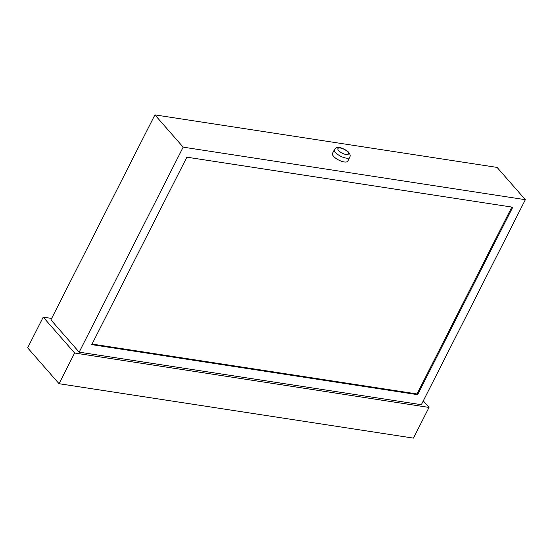<?xml version="1.0" encoding="UTF-8"?>
<svg xmlns="http://www.w3.org/2000/svg" width="553" height="553" viewBox="0 0 553 553"><rect width="100%" height="100%" fill="white"/><g stroke="black" fill="none" stroke-linecap="round" stroke-linejoin="round"><path stroke-width="0.83" d="M92.047 344.063L417.024 393.957L511.836 207.071M91.757 344.637L417.646 394.676L512.755 207.216L186.859 157.176L91.757 344.637M417.024 393.957L417.646 394.676M423.287 400.87L429.024 407.43L74.62 353.014L43.224 317.146L51.636 318.438M421.345 404.699L79.162 352.157L50.904 319.876L154.909 114.879L497.092 167.414L525.35 199.695L421.345 404.699M429.024 407.43L413.457 438.121L59.047 383.706L27.65 347.844L43.224 317.146M59.047 383.706L74.62 353.014M79.162 352.157L183.167 147.153L525.35 199.695M183.167 147.153L154.909 114.879M347.775 161.165A8.578 3.118 -153.1 0 1 338.719 160.066A8.578 3.118 -153.1 0 1 332.477 153.409L334.427 149.566A8.578 3.118 -153.1 0 0 340.662 156.229A8.578 3.118 -153.1 0 0 349.724 157.328L347.775 161.165M347.768 151.957A5.938 2.157 -153.1 0 1 343.344 153.699A5.938 2.157 -153.1 0 1 338.45 148.107A5.938 2.157 -153.1 0 1 347.768 151.957M349.724 157.328C350.554 155.759 350.194 154.121 348.646 152.414C348.127 150.893 340.372 146.953 338.685 147.513C336.742 147.305 335.325 147.99 334.427 149.566"/></g></svg>
